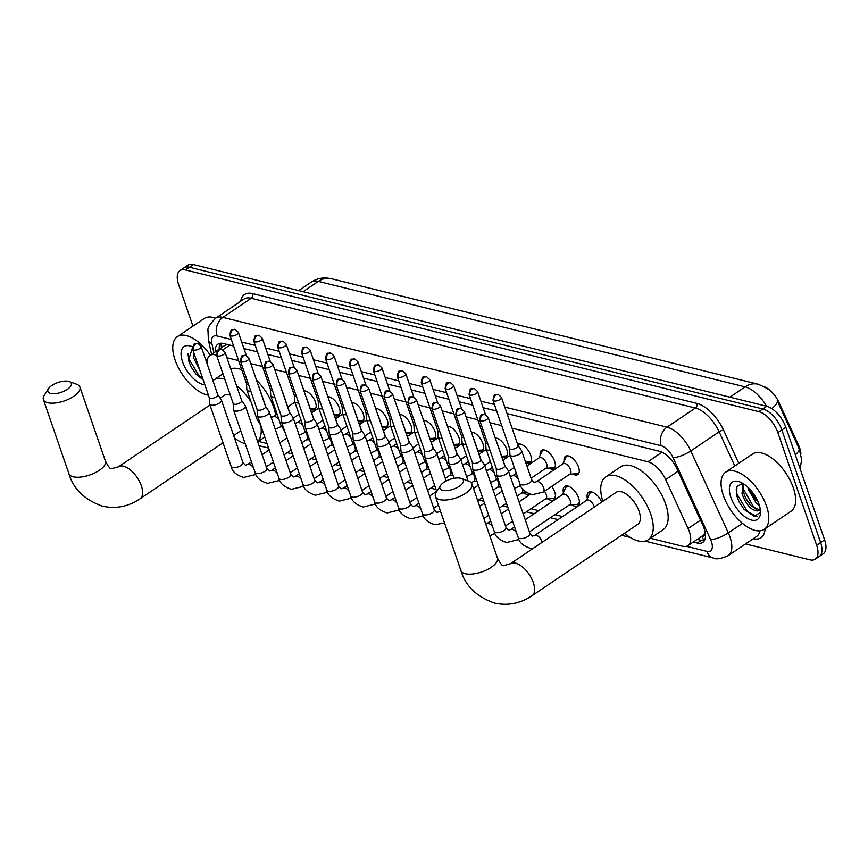 <?xml version="1.0" encoding="UTF-8"?>
<svg xmlns="http://www.w3.org/2000/svg" width="868" height="868" viewBox="0 0 868 868"><rect width="100%" height="100%" fill="white"/><g stroke="black" fill="none" stroke-linecap="round" stroke-linejoin="round"><path stroke-width="1.3" d="M564.102 461.158A11.034 5.436 56 0 1 565.469 456.275A11.034 5.436 56 0 1 578.555 467.125A11.034 5.436 56 0 1 577.817 474.557A11.034 5.436 56 0 1 572.771 474.004M540.189 455.255A11.034 5.436 56 0 1 541.556 450.362A11.034 5.436 56 0 1 554.63 461.212A11.034 5.436 56 0 1 553.892 468.655A11.034 5.436 56 0 1 548.858 468.091M517.664 444.427A11.034 5.436 56 0 1 530.717 455.299A11.034 5.436 56 0 1 529.979 462.742A11.034 5.436 56 0 1 525.748 462.601M495.27 438.047A11.034 5.436 56 0 1 506.793 449.385A11.034 5.436 56 0 1 506.066 456.828A11.034 5.436 56 0 1 501.823 456.687M471.357 432.145A11.034 5.436 56 0 1 482.879 443.483A11.034 5.436 56 0 1 482.141 450.915A11.034 5.436 56 0 1 477.91 450.774M447.432 426.231A11.034 5.436 56 0 1 458.955 437.57A11.034 5.436 56 0 1 458.228 445.002A11.034 5.436 56 0 1 453.997 444.861M423.519 420.318A11.034 5.436 56 0 1 435.042 431.656A11.034 5.436 56 0 1 434.304 439.089A11.034 5.436 56 0 1 430.072 438.958M399.595 414.405A11.034 5.436 56 0 1 411.117 425.743A11.034 5.436 56 0 1 410.39 433.175A11.034 5.436 56 0 1 406.159 433.045M375.681 408.492A11.034 5.436 56 0 1 387.204 419.83A11.034 5.436 56 0 1 386.466 427.262A11.034 5.436 56 0 1 382.235 427.132M351.768 402.578A11.034 5.436 56 0 1 363.28 413.917A11.034 5.436 56 0 1 362.553 421.349A11.034 5.436 56 0 1 358.321 421.219M327.844 396.665A11.034 5.436 56 0 1 339.366 408.003A11.034 5.436 56 0 1 338.629 415.436A11.034 5.436 56 0 1 334.397 415.305M303.93 390.752A11.034 5.436 56 0 1 315.453 402.09A11.034 5.436 56 0 1 314.715 409.522A11.034 5.436 56 0 1 310.484 409.392M587.343 498.449A11.74 5.783 56 0 1 588.623 492.308A11.74 5.783 56 0 1 601.806 502.029M563.419 492.536A11.74 5.783 56 0 1 564.71 486.395A11.74 5.783 56 0 1 578.62 497.939A11.74 5.783 56 0 1 577.838 505.849A11.74 5.783 56 0 1 571.676 504.753M551.712 486.362A11.74 5.783 56 0 1 554.706 492.026A11.74 5.783 56 0 1 553.925 499.935A11.74 5.783 56 0 1 547.751 498.84M704.132 540.612A20.68 15.808 103.9 0 1 701.919 536.185A6.89 3.396 -124 0 0 704.653 533.549A20.68 10.188 56 0 1 702.906 535.523L687.988 545.603A20.68 10.188 -124 0 0 688.096 528.525L665.68 479.603A20.68 10.188 -124 0 0 647.875 461.765L512.077 428.195M800.882 453.541A18.619 9.168 -124 0 0 798.538 445.132L778.921 402.329A18.619 9.168 -124 0 0 765.055 387.041M227.514 344.509L224.899 345.377L209.926 355.489A20.68 10.188 -124 0 0 207.322 364.408M704.653 533.549L705.424 531.574M216.533 355.142L215.373 354.849A20.68 10.188 -124 0 0 209.926 355.489M501.715 425.635L489.997 422.738M477.791 419.721L466.083 416.824M453.877 413.808L442.159 410.911M429.964 407.895L418.246 404.998M406.04 401.982L394.322 399.085M382.126 396.068L370.408 393.171M358.202 390.155L346.495 387.269M334.288 384.242L322.57 381.356M310.364 378.339L298.657 375.443M286.451 372.426L274.733 369.529M262.527 366.513L250.819 363.616M238.613 360.6L226.895 357.703M650.371 538.29L682.53 546.232A20.68 10.188 -124 0 0 687.988 545.603M258.36 441.389L267.029 443.526M530.966 508.767L538.648 510.666M554.88 514.681L562.562 516.579M309.724 440.412A11.74 5.783 56 0 1 308.574 439.718M333.637 446.326A11.74 5.783 56 0 1 332.487 445.631M357.562 452.239A11.74 5.783 56 0 1 356.412 451.544M381.475 458.152A11.74 5.783 56 0 1 380.325 457.447M405.399 464.065A11.74 5.783 56 0 1 404.238 463.36M429.313 469.979A11.74 5.783 56 0 1 428.163 469.273M453.237 475.892A11.74 5.783 56 0 1 452.076 475.187M477.15 481.805A11.74 5.783 56 0 1 476 481.1M501.075 487.718A11.74 5.783 56 0 1 499.914 487.013M529.816 494.142A11.74 5.783 56 0 1 523.838 492.926M192.946 326.118L178.613 284.509A20.68 10.188 56 0 1 179.991 270.566A20.68 10.188 56 0 1 185.448 269.926L758.795 411.649A20.68 10.188 56 0 1 777.869 432.633L816.647 545.234L820.618 542.543A20.68 10.188 56 0 1 819.24 556.486A20.68 10.188 56 0 0 820.618 542.543L781.851 429.942L820.618 542.543L824.6 539.863A20.68 10.188 56 0 1 823.222 553.795L815.269 559.176A20.68 10.188 56 0 1 809.811 559.806L745.558 543.932M758.795 411.649L762.777 408.958A20.68 10.188 56 0 1 781.851 429.942A20.68 10.188 56 0 0 762.777 408.958L189.43 267.236L762.777 408.958L766.759 406.278A20.68 10.188 56 0 1 785.833 427.262L824.6 539.863M179.991 270.566L183.973 267.876A20.68 10.188 56 0 1 189.43 267.236A20.68 10.188 56 0 0 183.973 267.876L187.955 265.185A20.68 10.188 56 0 1 193.401 264.556L766.759 406.278M799.96 450.557L777.229 400.669A24.13 6.694 155.4 0 1 771.76 408.578M800.144 468.818L801.652 459.563L799.07 448.322A24.13 6.694 155.4 0 1 795.327 454.832M816.647 545.234A20.68 10.188 56 0 1 815.269 559.176M693.25 542.044L697.286 543.043A20.68 10.188 -124 0 0 702.744 542.413A20.68 10.188 -124 0 0 702.863 525.335L677.083 469.078A20.68 10.188 -124 0 0 659.268 451.23L507.053 413.602M233.59 346.006L223.412 343.5A20.68 10.188 -124 0 0 217.955 344.129A20.68 10.188 -124 0 0 215.242 351.898M496.691 411.041L483.14 407.7M472.778 405.139L459.215 401.786M448.854 399.226L435.302 395.873M424.94 393.312L411.378 389.96M401.016 387.399L387.464 384.047M377.103 381.486L363.54 378.133M353.178 375.573L339.627 372.22M329.265 369.659L315.702 366.307M305.341 363.746L291.789 360.394M281.427 357.833L267.865 354.48M257.503 351.92L243.951 348.567M704.404 540.58A20.68 10.188 56 0 1 701.268 540.363L697.221 539.364M219.224 349.207A20.68 10.188 56 0 1 220.277 343.272M208.439 395.19A34.47 16.98 56 0 1 175.032 359.894A34.47 16.98 56 0 1 177.332 336.665A34.47 16.98 56 0 1 210.327 355.218M192.414 347.884L188.464 360.296L190.971 366.697L195.777 373.869L203.188 379.924M204.881 384.828A22.481 11.067 56 0 1 182.54 361.761A22.481 11.067 56 0 1 191.437 346.375A22.481 11.067 56 0 1 192.533 346.82M205.163 358.137A22.481 11.067 56 0 1 207.202 361.262M195.213 356.77L196.786 361.327M193.304 351.214L193.727 358.191L199.651 369.67M177.332 336.665L204.186 318.534A34.47 16.98 56 0 1 215.644 318.209M190.906 366.567L195.81 373.913M205.89 360.231L207.17 362.173M187.868 353.493L188.779 358.788L199.304 376.202L202.852 378.958M766.52 506.109A34.47 16.98 56 0 1 764.22 529.339A34.47 16.98 56 0 1 723.337 495.433A34.47 16.98 56 0 1 725.637 472.203A34.47 16.98 56 0 1 766.52 506.109M725.637 472.203L752.491 454.062A34.47 16.98 56 0 1 793.374 487.968A34.47 16.98 56 0 1 791.073 511.209L764.22 529.339M742.737 483.346L736.889 486.514L736.769 495.834L739.276 502.225L744.082 509.397L754.498 516.482L760.368 512.25M730.856 497.288A22.481 11.067 56 0 1 739.742 481.903A22.481 11.067 56 0 1 759.001 504.243A22.481 11.067 56 0 1 760.487 512.619A22.481 11.067 56 0 1 748.118 518.749A22.481 11.067 56 0 1 730.856 497.288M760.335 509.787L757.189 510.916A15.581 7.671 56 0 0 758.621 510.33A15.581 7.671 56 0 0 760.129 508.442M743.713 483.953L743.616 492.655L745.807 498.373L751.438 506.174L759.305 509.733M743.03 483.519L742.031 493.718C745.938 504.427 750.994 510.156 757.189 510.916M747.89 487.252L748.346 489.454L756.169 502.973L759.402 505.491M750.321 489.726L752.122 494.109L758.328 502.442M751.959 493.784L756.581 500.706M745.645 498.058L750.267 504.97M739.221 502.105L744.126 509.44M751.938 491.635L757.254 500.033M742.965 488.283L753.923 507.465L756.473 509.549M736.173 489.031L737.095 494.326L747.608 511.729L756.961 516.417M50.659 393.443A12.412 5.175 -19 0 0 66.945 389.602A12.412 5.175 -19 0 0 69.266 381.562A12.412 5.175 -19 0 0 68.561 381.345A12.412 5.175 -19 0 0 48.413 388.745A12.412 5.175 -19 0 0 50.659 393.443M69.266 381.562L76.677 384.253A19.302 8.04 161 0 1 79.91 387.03A19.302 8.04 161 0 1 69.321 398.846A19.302 8.04 161 0 1 47.729 402.719A19.302 8.04 161 0 1 43.4 399.606A19.302 8.04 161 0 1 44.225 395.417L48.413 388.745M260.812 425.461A37.921 18.673 56 0 1 257.622 441.649M245.221 443.743A37.921 18.673 56 0 1 234.49 438.014M256.483 380.065A37.921 18.673 56 0 1 273.648 407.211A37.921 18.673 56 0 1 275.677 415.088M230.302 395.135A19.302 9.505 -124 0 0 224.172 395.417L220.157 398.13M209.264 398.097A37.921 18.673 56 0 1 209.101 397.11M212.91 380.629A37.921 18.673 56 0 1 213.756 379.989A37.921 18.673 56 0 1 224.79 379.099M236.508 385.62A37.921 18.673 56 0 1 250.939 401.7M230.747 368.867A37.921 18.673 56 0 1 241.76 369.746M442.68 490.344A12.412 5.175 -19 0 0 458.966 486.503A12.412 5.175 -19 0 0 461.288 478.463A12.412 5.175 -19 0 0 460.582 478.246A12.412 5.175 -19 0 0 440.434 485.646A12.412 5.175 -19 0 0 442.68 490.344M461.288 478.463L468.698 481.154A19.302 8.04 161 0 1 471.932 483.932A19.302 8.04 161 0 1 461.342 495.747A19.302 8.04 161 0 1 439.75 499.621A19.302 8.04 161 0 1 435.421 496.507A19.302 8.04 161 0 1 436.246 492.319L440.434 485.646M637.796 524.315A19.302 9.505 -124 0 0 639.087 511.306A19.302 9.505 -124 0 0 616.193 492.319L510.46 563.712A19.302 9.505 -124 0 1 515.549 563.115A19.302 9.505 -124 0 1 533.353 582.699A19.302 9.505 -124 0 1 532.062 595.708L637.796 524.315M602.869 501.313A37.921 18.673 56 0 1 605.777 476.89A37.921 18.673 56 0 1 650.74 514.192A37.921 18.673 56 0 1 648.222 539.744A37.921 18.673 56 0 1 624.483 533.31M605.777 476.89L620.696 466.81A37.921 18.673 56 0 1 665.658 504.113A37.921 18.673 56 0 1 663.141 529.675L648.222 539.744M301.814 442.875L306.675 439.588A6.206 3.06 -124 0 0 307.088 435.411A6.206 3.06 -124 0 0 307.022 435.237M209.231 397.468L209.622 403.772A6.206 2.582 -19 0 0 209.676 404.065A6.206 2.582 -19 0 0 211.065 405.063A6.206 2.582 -19 0 0 219.43 403.002A6.206 2.582 -19 0 0 221.405 400.018A6.206 2.582 -19 0 0 221.275 399.757L217.705 394.549M209.221 397.36A4.481 1.866 -19 0 0 209.264 397.577A4.481 1.866 -19 0 0 210.273 398.293A4.481 1.866 -19 0 0 216.306 396.806A4.481 1.866 -19 0 0 217.738 394.658A4.481 1.866 -19 0 0 217.64 394.463M325.728 448.789L330.589 445.501A6.206 3.06 -124 0 0 331.001 441.324A6.206 3.06 -124 0 0 330.947 441.15M233.145 403.381L233.535 409.685A6.206 2.582 -19 0 0 233.59 409.978A6.206 2.582 -19 0 0 234.989 410.976A6.206 2.582 -19 0 0 243.344 408.915A6.206 2.582 -19 0 0 245.329 405.931A6.206 2.582 -19 0 0 245.188 405.671L241.619 400.463M233.145 403.273A4.481 1.866 -19 0 0 233.177 403.49A4.481 1.866 -19 0 0 234.186 404.206A4.481 1.866 -19 0 0 240.23 402.719A4.481 1.866 -19 0 0 241.662 400.571A4.481 1.866 -19 0 0 241.564 400.376M349.652 454.702L354.513 451.414A6.206 3.06 -124 0 0 354.925 447.237A6.206 3.06 -124 0 0 354.86 447.063M257.069 409.295L257.449 415.588A6.206 2.582 -19 0 0 257.514 415.88A6.206 2.582 -19 0 0 258.903 416.89A6.206 2.582 -19 0 0 267.268 414.828A6.206 2.582 -19 0 0 269.243 411.844A6.206 2.582 -19 0 0 269.113 411.584L265.543 406.376M257.058 409.186A4.481 1.866 -19 0 0 257.102 409.403A4.481 1.866 -19 0 0 258.111 410.119A4.481 1.866 -19 0 0 264.143 408.633A4.481 1.866 -19 0 0 265.575 406.484A4.481 1.866 -19 0 0 265.478 406.289M373.565 460.604L378.426 457.327A6.206 3.06 -124 0 0 378.839 453.15A6.206 3.06 -124 0 0 378.784 452.977M280.982 415.208L281.373 421.501A6.206 2.582 -19 0 0 281.427 421.794A6.206 2.582 -19 0 0 282.816 422.803A6.206 2.582 -19 0 0 291.181 420.741A6.206 2.582 -19 0 0 293.167 417.758A6.206 2.582 -19 0 0 293.026 417.486L289.456 412.289M280.982 415.099A4.481 1.866 -19 0 0 281.015 415.305A4.481 1.866 -19 0 0 282.024 416.032A4.481 1.866 -19 0 0 288.067 414.546A4.481 1.866 -19 0 0 289.5 412.398A4.481 1.866 -19 0 0 289.402 412.202M397.49 466.517L402.34 463.241A6.206 3.06 -124 0 0 402.763 459.053A6.206 3.06 -124 0 0 402.698 458.89M304.907 421.121L305.286 427.414A6.206 2.582 -19 0 0 305.352 427.707A6.206 2.582 -19 0 0 306.74 428.716A6.206 2.582 -19 0 0 315.106 426.655A6.206 2.582 -19 0 0 317.08 423.671A6.206 2.582 -19 0 0 316.95 423.4L313.381 418.202M304.896 421.013A4.481 1.866 -19 0 0 304.939 421.219A4.481 1.866 -19 0 0 305.937 421.946A4.481 1.866 -19 0 0 311.981 420.459A4.481 1.866 -19 0 0 313.413 418.3A4.481 1.866 -19 0 0 313.315 418.116M421.403 472.431L426.264 469.154A6.206 3.06 -124 0 0 426.676 464.966A6.206 3.06 -124 0 0 426.611 464.803M328.82 427.034L329.211 433.327A6.206 2.582 -19 0 0 329.265 433.62A6.206 2.582 -19 0 0 330.654 434.629A6.206 2.582 -19 0 0 339.019 432.568A6.206 2.582 -19 0 0 341.005 429.584A6.206 2.582 -19 0 0 340.864 429.313L337.294 424.116M328.809 426.926A4.481 1.866 -19 0 0 328.853 427.132A4.481 1.866 -19 0 0 329.862 427.859A4.481 1.866 -19 0 0 335.905 426.372A4.481 1.866 -19 0 0 337.326 424.213A4.481 1.866 -19 0 0 337.229 424.029M445.327 478.344L450.177 475.067A6.206 3.06 -124 0 0 450.59 470.879A6.206 3.06 -124 0 0 450.535 470.716M352.744 432.948L353.124 439.241A6.206 2.582 -19 0 0 353.189 439.534A6.206 2.582 -19 0 0 354.578 440.532A6.206 2.582 -19 0 0 362.943 438.47A6.206 2.582 -19 0 0 364.918 435.497A6.206 2.582 -19 0 0 364.788 435.226L361.218 430.029M352.733 432.839A4.481 1.866 -19 0 0 352.777 433.045A4.481 1.866 -19 0 0 353.775 433.772A4.481 1.866 -19 0 0 359.819 432.286A4.481 1.866 -19 0 0 361.251 430.127A4.481 1.866 -19 0 0 361.153 429.931M471.313 482.858L474.102 480.981A6.206 3.06 -124 0 0 474.514 476.792A6.206 3.06 -124 0 0 474.449 476.63M376.658 438.861L377.048 445.154A6.206 2.582 -19 0 0 377.103 445.447A6.206 2.582 -19 0 0 378.491 446.445A6.206 2.582 -19 0 0 386.857 444.383A6.206 2.582 -19 0 0 388.842 441.411A6.206 2.582 -19 0 0 388.701 441.139L385.132 435.942M376.647 438.752A4.481 1.866 -19 0 0 376.69 438.958A4.481 1.866 -19 0 0 377.699 439.685A4.481 1.866 -19 0 0 383.732 438.199A4.481 1.866 -19 0 0 385.164 436.04A4.481 1.866 -19 0 0 385.066 435.844M493.154 490.17L498.015 486.894A6.206 3.06 -124 0 0 498.427 482.706A6.206 3.06 -124 0 0 498.373 482.543M400.571 444.774L400.962 451.067A6.206 2.582 -19 0 0 401.027 451.36A6.206 2.582 -19 0 0 402.416 452.358A6.206 2.582 -19 0 0 410.77 450.297A6.206 2.582 -19 0 0 412.756 447.324A6.206 2.582 -19 0 0 412.625 447.053L409.056 441.855M400.571 444.655A4.481 1.866 -19 0 0 400.615 444.872A4.481 1.866 -19 0 0 401.613 445.599A4.481 1.866 -19 0 0 407.656 444.101A4.481 1.866 -19 0 0 409.088 441.953A4.481 1.866 -19 0 0 408.991 441.758M517.078 496.084L521.939 492.807A6.206 3.06 -124 0 0 522.352 488.619A6.206 3.06 -124 0 0 522.286 488.456M424.495 450.687L424.886 456.98A6.206 2.582 -19 0 0 424.94 457.273A6.206 2.582 -19 0 0 426.329 458.271A6.206 2.582 -19 0 0 434.694 456.21A6.206 2.582 -19 0 0 436.68 453.226A6.206 2.582 -19 0 0 436.539 452.966L432.969 447.769M424.485 450.568A4.481 1.866 -19 0 0 424.528 450.785A4.481 1.866 -19 0 0 425.537 451.512A4.481 1.866 -19 0 0 431.57 450.015A4.481 1.866 -19 0 0 433.002 447.866A4.481 1.866 -19 0 0 432.904 447.671M545.484 498.959L552.71 498.568A10.34 5.089 -124 0 0 554.142 498.113A10.34 5.089 -124 0 0 555.466 495.595M523.241 513.986L545.853 498.709A6.206 3.06 -124 0 0 546.265 494.532A6.206 3.06 -124 0 0 544.475 491.255M448.409 456.59L448.799 462.894A6.206 2.582 -19 0 0 448.854 463.186A6.206 2.582 -19 0 0 450.253 464.185A6.206 2.582 -19 0 0 458.608 462.123A6.206 2.582 -19 0 0 460.593 459.139A6.206 2.582 -19 0 0 460.463 458.879L456.883 453.682M448.409 456.481A4.481 1.866 -19 0 0 448.452 456.698A4.481 1.866 -19 0 0 449.45 457.425A4.481 1.866 -19 0 0 455.494 455.928A4.481 1.866 -19 0 0 456.926 453.78A4.481 1.866 -19 0 0 456.828 453.584M569.408 504.872L576.623 504.482A10.34 5.089 -124 0 0 578.055 504.026A10.34 5.089 -124 0 0 579.379 501.509M529.404 531.889L569.777 504.623A6.206 3.06 -124 0 0 570.189 500.445A6.206 3.06 -124 0 0 562.833 494.337L525.216 519.737M472.333 462.503L472.724 468.807A6.206 2.582 -19 0 0 472.778 469.1A6.206 2.582 -19 0 0 474.167 470.098A6.206 2.582 -19 0 0 482.532 468.036A6.206 2.582 -19 0 0 484.507 465.053A6.206 2.582 -19 0 0 484.377 464.792L480.807 459.584M472.322 462.394A4.481 1.866 -19 0 0 472.366 462.611A4.481 1.866 -19 0 0 473.375 463.328A4.481 1.866 -19 0 0 479.407 461.841A4.481 1.866 -19 0 0 480.839 459.693A4.481 1.866 -19 0 0 480.742 459.498M569.31 486.59A10.34 5.089 -124 0 0 566.479 486.883A10.34 5.089 -124 0 0 565.524 488.044L562.464 494.586M594.32 507.086A6.206 3.06 -124 0 0 594.103 506.359A6.206 3.06 -124 0 0 586.746 500.25L534.623 535.447L532.377 536.131L529.936 533.429L508.431 470.966A6.206 2.582 -19 0 0 508.29 470.706L504.72 465.498M496.246 468.416L496.637 474.72A6.206 2.582 -19 0 0 496.691 475.013A6.206 2.582 -19 0 0 498.091 476.011A6.206 2.582 -19 0 0 506.445 473.95A6.206 2.582 -19 0 0 508.431 470.966M496.246 468.308A4.481 1.866 -19 0 0 496.29 468.525A4.481 1.866 -19 0 0 497.288 469.241A4.481 1.866 -19 0 0 503.331 467.754A4.481 1.866 -19 0 0 504.764 465.606A4.481 1.866 -19 0 0 504.666 465.411M593.224 492.503A10.34 5.089 -124 0 0 590.403 492.796A10.34 5.089 -124 0 0 589.437 493.946L586.377 500.5M310.321 408.936L313.89 408.741A10.34 5.089 -124 0 0 315.323 408.286A10.34 5.089 -124 0 0 315.974 407.656M258.686 386.455A6.206 2.582 -19 0 0 258.631 385.913A6.206 2.582 -19 0 0 258.501 385.652L258.306 385.37M246.458 383.374L246.838 389.667A6.206 2.582 -19 0 0 246.903 389.96A6.206 2.582 -19 0 0 248.291 390.958A6.206 2.582 -19 0 0 250.776 391.045M246.447 383.255A4.481 1.866 -19 0 0 246.49 383.472A4.481 1.866 -19 0 0 247.488 384.199A4.481 1.866 -19 0 0 248.465 384.307M304.57 390.774A10.34 5.089 -124 0 0 304.006 390.991L304.321 390.752M334.245 414.85L337.815 414.654A10.34 5.089 -124 0 0 339.236 414.199A10.34 5.089 -124 0 0 339.887 413.569M282.599 392.369A6.206 2.582 -19 0 0 282.556 391.826A6.206 2.582 -19 0 0 282.415 391.566L282.23 391.284M270.371 389.276L270.762 395.58A6.206 2.582 -19 0 0 270.816 395.873A6.206 2.582 -19 0 0 272.205 396.871A6.206 2.582 -19 0 0 274.7 396.958M270.36 389.168A4.481 1.866 -19 0 0 270.404 389.385A4.481 1.866 -19 0 0 271.413 390.112A4.481 1.866 -19 0 0 272.378 390.209M328.495 396.687A10.34 5.089 -124 0 0 327.93 396.904L328.234 396.665M358.159 420.763L361.728 420.568A10.34 5.089 -124 0 0 363.16 420.112A10.34 5.089 -124 0 0 363.811 419.483M306.523 398.282A6.206 2.582 -19 0 0 306.469 397.739A6.206 2.582 -19 0 0 306.339 397.479L306.144 397.197M294.285 395.19L294.675 401.493A6.206 2.582 -19 0 0 294.74 401.786A6.206 2.582 -19 0 0 296.129 402.785A6.206 2.582 -19 0 0 298.614 402.871M294.285 395.081A4.481 1.866 -19 0 0 294.328 395.298A4.481 1.866 -19 0 0 295.326 396.014A4.481 1.866 -19 0 0 296.292 396.123M352.408 402.6A10.34 5.089 -124 0 0 351.844 402.817M382.083 426.676L385.652 426.481A10.34 5.089 -124 0 0 387.074 426.025A10.34 5.089 -124 0 0 387.725 425.396M330.437 404.195A6.206 2.582 -19 0 0 330.393 403.653A6.206 2.582 -19 0 0 330.252 403.392L330.068 403.11M318.209 401.103L318.599 407.407A6.206 2.582 -19 0 0 318.654 407.7A6.206 2.582 -19 0 0 320.042 408.698A6.206 2.582 -19 0 0 322.538 408.774M318.198 400.994A4.481 1.866 -19 0 0 318.241 401.211A4.481 1.866 -19 0 0 319.25 401.927A4.481 1.866 -19 0 0 320.216 402.036M376.332 408.513A10.34 5.089 -124 0 0 375.757 408.73L376.072 408.492M405.996 432.579L409.566 432.394A10.34 5.089 -124 0 0 410.998 431.939A10.34 5.089 -124 0 0 411.649 431.309M354.35 410.108A6.206 2.582 -19 0 0 354.307 409.566A6.206 2.582 -19 0 0 354.177 409.295L353.981 409.023M342.122 407.016L342.513 413.309A6.206 2.582 -19 0 0 342.567 413.602A6.206 2.582 -19 0 0 343.967 414.611A6.206 2.582 -19 0 0 346.451 414.687M342.122 406.908A4.481 1.866 -19 0 0 342.166 407.125A4.481 1.866 -19 0 0 343.164 407.841A4.481 1.866 -19 0 0 344.129 407.949M400.246 414.427A10.34 5.089 -124 0 0 399.681 414.633L399.996 414.405M429.92 438.492L433.479 438.297A10.34 5.089 -124 0 0 434.911 437.841A10.34 5.089 -124 0 0 435.562 437.212M378.274 416.022A6.206 2.582 -19 0 0 378.22 415.479A6.206 2.582 -19 0 0 378.09 415.208L377.906 414.937M366.046 412.929L366.437 419.222A6.206 2.582 -19 0 0 366.491 419.515A6.206 2.582 -19 0 0 367.88 420.524A6.206 2.582 -19 0 0 370.376 420.6M366.036 412.821A4.481 1.866 -19 0 0 366.079 413.027A4.481 1.866 -19 0 0 367.088 413.754A4.481 1.866 -19 0 0 368.054 413.862M424.17 420.34A10.34 5.089 -124 0 0 423.595 420.546L423.909 420.318M453.834 444.405L457.403 444.21A10.34 5.089 -124 0 0 458.836 443.754A10.34 5.089 -124 0 0 459.476 443.125M402.188 421.935A6.206 2.582 -19 0 0 402.144 421.392A6.206 2.582 -19 0 0 402.003 421.121L401.819 420.85M389.96 418.843L390.35 425.136A6.206 2.582 -19 0 0 390.405 425.428A6.206 2.582 -19 0 0 391.804 426.438A6.206 2.582 -19 0 0 394.289 426.514M389.96 418.734A4.481 1.866 -19 0 0 390.003 418.94A4.481 1.866 -19 0 0 391.001 419.667A4.481 1.866 -19 0 0 391.967 419.776M448.083 426.253A10.34 5.089 -124 0 0 447.519 426.459L447.834 426.231M477.747 450.318L481.317 450.123A10.34 5.089 -124 0 0 482.749 449.667A10.34 5.089 -124 0 0 483.4 449.038M426.112 427.848A6.206 2.582 -19 0 0 426.058 427.306A6.206 2.582 -19 0 0 425.928 427.034L425.732 426.763M413.884 424.756L414.275 431.049A6.206 2.582 -19 0 0 414.329 431.342A6.206 2.582 -19 0 0 415.718 432.351A6.206 2.582 -19 0 0 418.213 432.427M413.873 424.647A4.481 1.866 -19 0 0 413.917 424.853A4.481 1.866 -19 0 0 414.926 425.58A4.481 1.866 -19 0 0 415.891 425.689M471.997 432.166A10.34 5.089 -124 0 0 471.433 432.373L471.747 432.145M501.671 456.232L505.241 456.036A10.34 5.089 -124 0 0 506.673 455.581A10.34 5.089 -124 0 0 507.313 454.951M450.025 433.761A6.206 2.582 -19 0 0 449.982 433.219A6.206 2.582 -19 0 0 449.841 432.948L449.657 432.676M437.798 430.669L438.188 436.962A6.206 2.582 -19 0 0 438.242 437.255A6.206 2.582 -19 0 0 439.642 438.253A6.206 2.582 -19 0 0 442.127 438.34M437.798 430.561A4.481 1.866 -19 0 0 437.83 430.767A4.481 1.866 -19 0 0 438.839 431.494A4.481 1.866 -19 0 0 439.805 431.602M495.921 438.08A10.34 5.089 -124 0 0 495.357 438.286L495.671 438.058M525.585 462.145L529.154 461.95A10.34 5.089 -124 0 0 530.587 461.494A10.34 5.089 -124 0 0 531.238 460.865M473.95 439.664A6.206 2.582 -19 0 0 473.895 439.132A6.206 2.582 -19 0 0 473.765 438.861L473.57 438.59M461.722 436.582L462.101 442.875A6.206 2.582 -19 0 0 462.167 443.168A6.206 2.582 -19 0 0 463.555 444.166A6.206 2.582 -19 0 0 466.051 444.253M461.711 436.474A4.481 1.866 -19 0 0 461.754 436.68A4.481 1.866 -19 0 0 462.763 437.407A4.481 1.866 -19 0 0 463.729 437.515M519.834 443.982A10.34 5.089 -124 0 0 519.01 444.351A10.34 5.089 -124 0 0 518.055 445.512L521.603 450.687A6.206 2.582 -19 0 1 521.733 450.948A6.206 2.582 -19 0 1 519.758 453.931A6.206 2.582 -19 0 1 511.393 455.993A6.206 2.582 -19 0 1 510.004 454.995A6.206 2.582 -19 0 1 509.939 454.702L509.559 448.409M545.853 468.253L553.079 467.863A10.34 5.089 -124 0 0 554.511 467.407A10.34 5.089 -124 0 0 555.151 466.778M531.118 478.203L546.222 468.004A6.206 3.06 -124 0 0 546.634 463.827A6.206 3.06 -124 0 0 539.278 457.718L526.941 466.062M497.863 445.577A6.206 2.582 -19 0 0 497.82 445.045A6.206 2.582 -19 0 0 497.679 444.774L497.494 444.503M485.635 442.496L486.026 448.789A6.206 2.582 -19 0 0 486.08 449.081A6.206 2.582 -19 0 0 487.469 450.08A6.206 2.582 -19 0 0 489.964 450.166M485.635 442.376A4.481 1.866 -19 0 0 485.668 442.593A4.481 1.866 -19 0 0 486.677 443.32A4.481 1.866 -19 0 0 487.642 443.429M543.759 449.895A10.34 5.089 -124 0 0 542.934 450.264A10.34 5.089 -124 0 0 541.968 451.425L538.909 457.968M569.777 474.167L576.992 473.776A10.34 5.089 -124 0 0 578.424 473.32A10.34 5.089 -124 0 0 579.075 472.691M543.281 492.058L570.146 473.917A6.206 3.06 -124 0 0 570.558 469.74A6.206 3.06 -124 0 0 563.202 463.631L536.337 481.773A6.206 3.06 -124 0 1 537.737 481.523A6.206 3.06 -124 0 1 543.693 487.87A6.206 3.06 -124 0 1 543.281 492.058L532.301 494.738C524.88 492.286 520.746 488.641 519.921 483.791A6.206 2.582 -19 0 0 521.31 484.8A6.206 2.582 -19 0 0 521.559 484.854A6.206 2.582 -19 0 0 528.417 483.465A6.206 2.582 -19 0 0 531.65 479.754L521.733 450.948M509.549 448.289A4.481 1.866 -19 0 0 509.592 448.506A4.481 1.866 -19 0 0 510.59 449.233A4.481 1.866 -19 0 0 516.634 447.736A4.481 1.866 -19 0 0 518.066 445.588A4.481 1.866 -19 0 0 517.968 445.392M567.672 455.809A10.34 5.089 -124 0 0 566.847 456.177A10.34 5.089 -124 0 0 565.893 457.338L562.833 463.881M778.921 402.329L778.205 402.817M798.538 445.132L797.822 445.62M222.555 346.961A20.68 11.23 167.4 0 1 220.732 343.706L221.6 347.601M229.846 345.084L222.859 349.804M216.349 354.198L215.373 354.849M661.98 452.228L647.875 461.765M678.071 471.237L665.68 479.603M700.487 520.16L688.096 528.525M758.057 384.199A24.13 18.445 103.9 0 0 745.124 386.878L318.35 281.384A24.13 18.445 -76.1 0 1 331.283 278.704L758.057 384.199C767.269 388.072 772.281 391.327 773.095 393.974M766.574 406.235A27.581 13.584 -124 0 0 745.124 386.878L729.89 397.164M303.116 291.67L318.35 281.384A27.581 13.584 -124 0 0 311.08 282.241L298.722 290.585M193.401 264.556L185.448 269.926M785.833 427.262L777.869 432.633M686.393 546.319L706.877 551.375A13.79 6.792 -124 0 0 711.435 541.665A13.79 6.792 -124 0 0 710.588 539.571L673.047 457.631A13.79 6.792 -124 0 0 661.166 445.74L504.807 407.092M231.344 339.496L217.022 335.949A13.79 10.535 -76.1 0 1 222.881 317.384L251.232 298.245A27.581 13.584 -124 0 0 243.962 299.091L215.611 318.231A27.581 13.584 56 0 1 222.881 317.384L667.036 427.164A27.581 13.584 56 0 1 690.787 450.959L728.328 532.898A27.581 13.584 56 0 1 730.01 537.075A27.581 13.584 56 0 1 728.176 555.672L756.527 536.522A27.581 13.584 -124 0 0 759.912 530.825M742.476 523.35L728.328 532.898A13.79 3.83 155.4 0 1 710.588 539.571M240.653 301.326A31.031 15.277 56 0 1 252.696 293.601L696.852 403.381A31.031 15.277 56 0 1 723.576 430.148L738.776 463.328M765.044 528.786A31.031 15.277 56 0 1 753.207 538.768M673.047 457.631A13.79 3.83 155.4 0 0 690.787 450.959L719.138 431.819A27.581 13.584 -124 0 0 695.387 408.025L251.232 298.245A3.45 2.637 103.9 0 0 252.696 293.601M734.805 466.007L719.138 431.819A3.45 0.955 -24.6 0 1 723.576 430.148M661.166 445.74A13.79 10.535 -76.1 0 1 667.036 427.164L695.387 408.025A3.45 2.637 103.9 0 0 696.852 403.381M217.022 335.949A13.79 6.792 -124 0 0 211.89 343.641L213.929 352.788M494.445 404.531L480.894 401.179M470.532 398.618L456.969 395.265M446.608 392.705L433.056 389.352M422.694 386.792L409.132 383.439M398.77 380.878L385.218 377.526M374.857 374.965L361.294 371.613M350.932 369.052L337.381 365.699M327.019 363.139L313.456 359.786M303.095 357.225L289.543 353.873M279.181 351.312L265.63 347.97M255.268 345.41L241.705 342.057M211.89 343.641A13.79 7.487 167.4 0 1 208.374 339.93L211.597 354.361M645.043 541.122L713.518 558.048A13.79 10.535 -76.1 0 1 706.877 551.375M219.55 348.99L219.203 347.406M701.268 540.363L697.286 543.043M223.011 442.788L140.052 498.807C128.247 506.662 115.715 509.115 102.446 506.152C84.532 499.838 73.357 489.009 68.908 473.689A19.302 8.04 -19 0 0 73.237 476.803A19.302 8.04 -19 0 0 94.829 472.919A19.302 8.04 -19 0 0 105.419 461.114L79.91 387.03M140.052 498.807A19.302 9.505 -124 0 0 141.332 485.798A19.302 9.505 -124 0 0 123.527 466.214A19.302 9.505 -124 0 0 118.439 466.81L111.712 468.666C110.562 469.49 108.467 466.973 105.419 461.114M532.062 595.708C520.268 603.564 507.726 606.016 494.456 603.054C476.554 596.739 465.378 585.911 460.93 570.591A19.302 8.04 -19 0 0 465.259 573.705A19.302 8.04 -19 0 0 486.85 569.82A19.302 8.04 -19 0 0 497.429 558.015L471.932 483.932M193.662 350.054A4.481 3.429 103.9 0 1 195.56 344.021A4.481 3.429 -76.1 0 1 197.969 343.522C194.389 344.477 193.965 341.2 192.653 349.337A4.481 1.866 -19 0 0 193.662 350.054A4.481 1.866 -19 0 0 198.674 349.153A4.481 1.866 -19 0 0 201.126 346.419L217.738 394.658M255.713 473.993L254.552 474.785A6.206 3.06 -124 0 0 255.366 473.147M254.552 474.785L243.561 477.465C236.139 475.013 232.016 471.367 231.181 466.528A6.206 2.582 -19 0 0 232.57 467.526A6.206 2.582 -19 0 0 232.83 467.581A6.206 2.582 -19 0 0 239.687 466.192A6.206 2.582 -19 0 0 242.921 462.481L245.351 465.183L247.608 464.499A6.206 3.06 -124 0 1 248.997 464.261A6.206 3.06 -124 0 1 253.489 467.754M217.575 355.967A4.481 3.429 103.9 0 1 219.485 349.934A4.481 3.429 -76.1 0 1 221.882 349.435C218.313 350.39 217.879 347.113 216.577 355.24A4.481 1.866 -19 0 0 217.575 355.967A4.481 1.866 -19 0 0 222.588 355.066A4.481 1.866 -19 0 0 225.051 352.332L241.662 400.571M279.637 479.906L278.465 480.698A6.206 3.06 -124 0 0 279.279 479.06M278.465 480.698L267.485 483.378C260.064 480.926 255.93 477.281 255.105 472.442A6.206 2.582 -19 0 0 256.494 473.44A6.206 2.582 -19 0 0 256.744 473.494A6.206 2.582 -19 0 0 263.601 472.105A6.206 2.582 -19 0 0 266.834 468.394L269.275 471.096L271.521 470.413A6.206 3.06 -124 0 1 272.921 470.174A6.206 3.06 -124 0 1 277.413 473.668M241.499 361.88A4.481 3.429 103.9 0 1 243.398 355.847A4.481 3.429 -76.1 0 1 245.807 355.348C242.226 356.303 241.803 353.026 240.49 361.153A4.481 1.866 -19 0 0 241.499 361.88A4.481 1.866 -19 0 0 246.512 360.979A4.481 1.866 -19 0 0 248.964 358.234L265.575 406.484M303.55 485.82L302.389 486.612A6.206 3.06 -124 0 0 303.203 484.973M302.389 486.612L291.398 489.292C283.977 486.839 279.854 483.194 279.019 478.355A6.206 2.582 -19 0 0 280.407 479.353A6.206 2.582 -19 0 0 280.668 479.407A6.206 2.582 -19 0 0 287.514 478.018A6.206 2.582 -19 0 0 290.758 474.308L293.189 477.009L295.445 476.326A6.206 3.06 -124 0 1 296.834 476.087A6.206 3.06 -124 0 1 301.326 479.581M265.413 367.793A4.481 3.429 103.9 0 1 267.322 361.761A4.481 3.429 -76.1 0 1 269.72 361.262C266.151 362.216 265.716 358.94 264.404 367.066A4.481 1.866 -19 0 0 265.413 367.793A4.481 1.866 -19 0 0 270.425 366.893A4.481 1.866 -19 0 0 272.888 364.148L289.5 412.398M327.475 491.733L326.303 492.525A6.206 3.06 -124 0 0 327.117 490.887M326.303 492.525L315.323 495.205C307.901 492.753 303.767 489.107 302.943 484.257A6.206 2.582 -19 0 0 304.332 485.266A6.206 2.582 -19 0 0 304.581 485.32A6.206 2.582 -19 0 0 311.438 483.932A6.206 2.582 -19 0 0 314.672 480.221L317.113 482.923L319.359 482.239A6.206 3.06 -124 0 1 320.759 481.99A6.206 3.06 -124 0 1 325.24 485.494M289.337 373.707A4.481 3.429 103.9 0 1 291.236 367.674A4.481 3.429 -76.1 0 1 293.644 367.175C290.064 368.13 289.63 364.853 288.328 372.98A4.481 1.866 -19 0 0 289.337 373.707A4.481 1.866 -19 0 0 294.339 372.806A4.481 1.866 -19 0 0 296.802 370.061L313.413 418.3M351.388 497.646L350.227 498.438A6.206 3.06 -124 0 0 351.03 496.8M350.227 498.438L339.236 501.118C331.815 498.666 327.692 495.02 326.856 490.17A6.206 2.582 -19 0 0 328.245 491.179A6.206 2.582 -19 0 0 328.505 491.234A6.206 2.582 -19 0 0 335.352 489.845A6.206 2.582 -19 0 0 338.596 486.134L341.026 488.836L343.283 488.152A6.206 3.06 -124 0 1 344.672 487.903A6.206 3.06 -124 0 1 349.164 491.407M313.25 379.62A4.481 3.429 103.9 0 1 315.16 373.587A4.481 3.429 -76.1 0 1 317.558 373.088C313.988 374.043 313.554 370.766 312.241 378.893A4.481 1.866 -19 0 0 313.25 379.62A4.481 1.866 -19 0 0 318.263 378.719A4.481 1.866 -19 0 0 320.715 375.974L337.326 424.213M375.312 503.559L374.141 504.341A6.206 3.06 -124 0 0 374.954 502.713M374.141 504.341L363.16 507.031C355.728 504.579 351.605 500.923 350.77 496.084A6.206 2.582 -19 0 0 352.169 497.093A6.206 2.582 -19 0 0 352.419 497.147A6.206 2.582 -19 0 0 359.276 495.758A6.206 2.582 -19 0 0 362.509 492.047L364.951 494.749L367.197 494.066A6.206 3.06 -124 0 1 368.596 493.816A6.206 3.06 -124 0 1 373.077 497.321M337.164 385.533A4.481 3.429 103.9 0 1 339.073 379.5A4.481 3.429 -76.1 0 1 341.482 379.001C337.902 379.956 337.468 376.669 336.166 384.806A4.481 1.866 -19 0 0 337.164 385.533A4.481 1.866 -19 0 0 342.176 384.632A4.481 1.866 -19 0 0 344.639 381.887L361.251 430.127M399.226 509.473L398.065 510.254A6.206 3.06 -124 0 0 398.868 508.615M398.065 510.254L387.074 512.945C379.652 510.493 375.529 506.836 374.694 501.997A6.206 2.582 -19 0 0 376.083 503.006A6.206 2.582 -19 0 0 376.332 503.06A6.206 2.582 -19 0 0 383.189 501.671A6.206 2.582 -19 0 0 386.423 497.961L388.864 500.662L391.121 499.968A6.206 3.06 -124 0 1 392.51 499.729A6.206 3.06 -124 0 1 397.001 503.234M361.088 391.446A4.481 3.429 103.9 0 1 362.998 385.403A4.481 3.429 -76.1 0 1 365.395 384.904C361.826 385.859 361.392 382.582 360.079 390.719A4.481 1.866 -19 0 0 361.088 391.446A4.481 1.866 -19 0 0 366.101 390.546A4.481 1.866 -19 0 0 368.553 387.801L385.164 436.04M423.139 515.386L421.978 516.167A6.206 3.06 -124 0 0 422.792 514.529M421.978 516.167L410.998 518.858C403.566 516.395 399.443 512.749 398.607 507.91A6.206 2.582 -19 0 0 400.007 508.908A6.206 2.582 -19 0 0 400.256 508.963A6.206 2.582 -19 0 0 407.114 507.585A6.206 2.582 -19 0 0 410.347 503.874L412.788 506.576L415.034 505.881A6.206 3.06 -124 0 1 416.434 505.643A6.206 3.06 -124 0 1 420.915 509.136M385.001 397.36A4.481 3.429 103.9 0 1 386.911 391.316A4.481 3.429 -76.1 0 1 389.309 390.817C385.739 391.772 385.305 388.495 384.003 396.633A4.481 1.866 -19 0 0 385.001 397.36A4.481 1.866 -19 0 0 390.014 396.459A4.481 1.866 -19 0 0 392.477 393.714L409.088 441.953M444.514 522.927L434.911 524.76C427.49 522.308 423.356 518.663 422.532 513.823A6.206 2.582 -19 0 0 423.92 514.822A6.206 2.582 -19 0 0 424.17 514.876A6.206 2.582 -19 0 0 431.027 513.498A6.206 2.582 -19 0 0 434.26 509.787L436.702 512.489L438.948 511.794A6.206 3.06 -124 0 1 440.347 511.556A6.206 3.06 -124 0 1 440.618 511.61M408.926 403.262A4.481 3.429 103.9 0 1 410.835 397.229A4.481 3.429 -76.1 0 1 413.233 396.73C409.663 397.685 409.229 394.408 407.917 402.546A4.481 1.866 -19 0 0 408.926 403.262A4.481 1.866 -19 0 0 413.938 402.361A4.481 1.866 -19 0 0 416.39 399.627L433.002 447.866M432.839 409.175A4.481 3.429 103.9 0 1 434.749 403.143A4.481 3.429 -76.1 0 1 437.146 402.644C433.577 403.598 433.143 400.322 431.841 408.459A4.481 1.866 -19 0 0 432.839 409.175A4.481 1.866 -19 0 0 437.852 408.275A4.481 1.866 -19 0 0 440.315 405.54L456.926 453.78M494.901 533.126L493.729 533.907A6.206 3.06 -124 0 0 494.543 532.268M492.677 526.876A6.206 3.06 -124 0 0 488.185 523.382A6.206 3.06 -124 0 0 486.785 523.621L485.776 524.153M456.763 415.088A4.481 3.429 103.9 0 1 458.662 409.056A4.481 3.429 -76.1 0 1 461.071 408.557C457.49 409.512 457.067 406.235 455.754 414.372A4.481 1.866 -19 0 0 456.763 415.088A4.481 1.866 -19 0 0 461.776 414.188A4.481 1.866 -19 0 0 464.228 411.454L480.839 459.693M518.814 539.028L517.654 539.82A6.206 3.06 -124 0 0 518.467 538.182M517.654 539.82L506.662 542.5C499.241 540.048 495.118 536.402 494.283 531.563A6.206 2.582 -19 0 0 495.671 532.561A6.206 2.582 -19 0 0 495.932 532.616A6.206 2.582 -19 0 0 502.789 531.227A6.206 2.582 -19 0 0 506.022 527.516L508.453 530.218L510.709 529.534A6.206 3.06 -124 0 1 512.098 529.296A6.206 3.06 -124 0 1 516.59 532.789M480.677 421.002A4.481 3.429 103.9 0 1 482.586 414.969A4.481 3.429 -76.1 0 1 484.984 414.47C481.414 415.425 480.981 412.148 479.678 420.275A4.481 1.866 -19 0 0 480.677 421.002A4.481 1.866 -19 0 0 485.689 420.101A4.481 1.866 -19 0 0 488.152 417.367L504.764 465.606M542.196 542.283A6.206 3.06 -124 0 0 541.979 541.545A6.206 3.06 -124 0 0 536.023 535.209A6.206 3.06 -124 0 0 534.623 535.447M532.898 548.565L530.587 548.413C523.165 545.961 519.031 542.316 518.207 537.476A6.206 2.582 -19 0 0 519.596 538.475A6.206 2.582 -19 0 0 519.845 538.529A6.206 2.582 -19 0 0 526.702 537.14A6.206 2.582 -19 0 0 529.936 533.429M230.877 335.949A4.481 3.429 103.9 0 1 232.787 329.916A4.481 3.429 -76.1 0 1 235.195 329.417C231.615 330.372 231.181 327.095 229.879 335.232A4.481 1.866 -19 0 0 230.877 335.949A4.481 1.866 -19 0 0 235.89 335.048A4.481 1.866 -19 0 0 238.353 332.314L246.338 355.522M281.351 426.231L280.18 427.023A6.206 3.06 -124 0 0 280.993 425.385M260.758 425.309L256.82 418.756A6.206 2.582 -19 0 0 258.208 419.765A6.206 2.582 -19 0 0 258.458 419.819A6.206 2.582 -19 0 0 258.881 419.873M279.127 419.993A6.206 3.06 -124 0 0 274.635 416.488A6.206 3.06 -124 0 0 273.236 416.738L270.99 417.421M254.801 341.862A4.481 3.429 103.9 0 1 256.711 335.829A4.481 3.429 -76.1 0 1 259.109 335.33C255.539 336.285 255.105 333.008 253.792 341.146A4.481 1.866 -19 0 0 254.801 341.862A4.481 1.866 -19 0 0 259.814 340.961A4.481 1.866 -19 0 0 262.266 338.227L270.263 361.435M305.265 432.145L304.104 432.937A6.206 3.06 -124 0 0 304.918 431.298M284.671 431.222L280.733 424.669A6.206 2.582 -19 0 0 282.122 425.678A6.206 2.582 -19 0 0 282.382 425.732A6.206 2.582 -19 0 0 282.805 425.787M303.041 425.906A6.206 3.06 -124 0 0 298.549 422.401A6.206 3.06 -124 0 0 297.16 422.651L294.903 423.334M278.715 347.775A4.481 3.429 103.9 0 1 280.624 341.742A4.481 3.429 -76.1 0 1 283.022 341.243C279.453 342.198 279.019 338.921 277.717 347.059A4.481 1.866 -19 0 0 278.715 347.775A4.481 1.866 -19 0 0 283.727 346.874A4.481 1.866 -19 0 0 286.19 344.14L294.176 367.338M329.189 438.058L328.017 438.839A6.206 3.06 -124 0 0 328.831 437.212M308.596 437.136L304.657 430.582A6.206 2.582 -19 0 0 306.046 431.591A6.206 2.582 -19 0 0 306.296 431.646A6.206 2.582 -19 0 0 306.719 431.7M326.954 431.819A6.206 3.06 -124 0 0 322.473 428.315A6.206 3.06 -124 0 0 321.073 428.553L318.827 429.248M302.639 353.688A4.481 3.429 103.9 0 1 304.549 347.656A4.481 3.429 -76.1 0 1 306.946 347.157C303.377 348.111 302.943 344.835 301.63 352.961A4.481 1.866 -19 0 0 302.639 353.688A4.481 1.866 -19 0 0 307.652 352.788A4.481 1.866 -19 0 0 310.104 350.054L318.1 373.251M353.102 443.971L351.941 444.752A6.206 3.06 -124 0 0 352.744 443.114M332.509 443.049L328.571 436.495A6.206 2.582 -19 0 0 329.959 437.505A6.206 2.582 -19 0 0 330.22 437.559A6.206 2.582 -19 0 0 330.643 437.613M350.878 437.722A6.206 3.06 -124 0 0 346.386 434.228A6.206 3.06 -124 0 0 344.997 434.467L342.741 435.161M326.552 359.602A4.481 3.429 103.9 0 1 328.462 353.569A4.481 3.429 -76.1 0 1 330.86 353.07C327.29 354.025 326.856 350.748 325.554 358.875A4.481 1.866 -19 0 0 326.552 359.602A4.481 1.866 -19 0 0 331.565 358.701A4.481 1.866 -19 0 0 334.028 355.956L342.014 379.164M377.027 449.884L375.855 450.666A6.206 3.06 -124 0 0 376.669 449.027M356.433 448.962L352.495 442.409A6.206 2.582 -19 0 0 353.884 443.407A6.206 2.582 -19 0 0 354.133 443.461A6.206 2.582 -19 0 0 354.556 443.526M374.792 443.635A6.206 3.06 -124 0 0 370.31 440.141A6.206 3.06 -124 0 0 368.911 440.38L366.665 441.074M350.477 365.515A4.481 3.429 103.9 0 1 352.375 359.482A4.481 3.429 -76.1 0 1 354.784 358.983C351.214 359.938 350.781 356.661 349.468 364.788A4.481 1.866 -19 0 0 350.477 365.515A4.481 1.866 -19 0 0 355.489 364.614A4.481 1.866 -19 0 0 357.941 361.869L365.938 385.077M400.94 455.798L399.779 456.579A6.206 3.06 -124 0 0 400.582 454.94M380.347 454.865L376.408 448.322A6.206 2.582 -19 0 0 377.797 449.32A6.206 2.582 -19 0 0 378.057 449.374A6.206 2.582 -19 0 0 378.481 449.44M398.716 449.548A6.206 3.06 -124 0 0 394.224 446.054A6.206 3.06 -124 0 0 392.835 446.293L390.578 446.987M374.39 371.428A4.481 3.429 103.9 0 1 376.3 365.395A4.481 3.429 -76.1 0 1 378.698 364.896C375.128 365.851 374.694 362.574 373.392 370.701A4.481 1.866 -19 0 0 374.39 371.428A4.481 1.866 -19 0 0 379.403 370.527A4.481 1.866 -19 0 0 381.866 367.782L389.851 390.991M424.853 461.711L423.692 462.492A6.206 3.06 -124 0 0 424.506 460.854M404.271 460.778L400.322 454.235A6.206 2.582 -19 0 0 401.721 455.233A6.206 2.582 -19 0 0 401.971 455.288A6.206 2.582 -19 0 0 402.394 455.353M422.629 455.461A6.206 3.06 -124 0 0 418.148 451.968A6.206 3.06 -124 0 0 416.749 452.206L414.503 452.89M398.314 377.341A4.481 3.429 103.9 0 1 400.213 371.309A4.481 3.429 -76.1 0 1 402.622 370.81C399.041 371.764 398.618 368.488 397.305 376.614A4.481 1.866 -19 0 0 398.314 377.341A4.481 1.866 -19 0 0 403.327 376.441A4.481 1.866 -19 0 0 405.779 373.696L413.776 396.904M448.778 467.624L447.617 468.405A6.206 3.06 -124 0 0 448.42 466.767M428.184 466.691L424.246 460.149A6.206 2.582 -19 0 0 425.635 461.147A6.206 2.582 -19 0 0 425.884 461.201A6.206 2.582 -19 0 0 426.318 461.266M446.553 461.375A6.206 3.06 -124 0 0 442.062 457.881A6.206 3.06 -124 0 0 440.662 458.12L438.416 458.803M422.228 383.255A4.481 3.429 103.9 0 1 424.137 377.222A4.481 3.429 -76.1 0 1 426.535 376.723C422.966 377.678 422.532 374.39 421.23 382.528A4.481 1.866 -19 0 0 422.228 383.255A4.481 1.866 -19 0 0 427.24 382.354A4.481 1.866 -19 0 0 429.703 379.609L437.689 402.817M472.691 473.527L471.53 474.319A6.206 3.06 -124 0 0 472.344 472.68M452.098 472.604L448.159 466.062A6.206 2.582 -19 0 0 449.559 467.06A6.206 2.582 -19 0 0 449.808 467.114A6.206 2.582 -19 0 0 450.232 467.179M470.467 467.288A6.206 3.06 -124 0 0 465.986 463.794A6.206 3.06 -124 0 0 464.586 464.033L462.34 464.716M446.152 389.168A4.481 3.429 103.9 0 1 448.051 383.124A4.481 3.429 -76.1 0 1 450.459 382.625C446.879 383.58 446.456 380.303 445.143 388.441A4.481 1.866 -19 0 0 446.152 389.168A4.481 1.866 -19 0 0 451.165 388.267A4.481 1.866 -19 0 0 453.617 385.522L461.613 408.73M496.615 479.44L495.454 480.232A6.206 3.06 -124 0 0 496.257 478.594M476.022 478.518L472.084 471.975A6.206 2.582 -19 0 0 473.472 472.973A6.206 2.582 -19 0 0 473.722 473.027A6.206 2.582 -19 0 0 474.156 473.093M494.391 473.201A6.206 3.06 -124 0 0 489.899 469.707A6.206 3.06 -124 0 0 488.5 469.946L486.254 470.63M470.065 395.081A4.481 3.429 103.9 0 1 471.975 389.038A4.481 3.429 -76.1 0 1 474.373 388.538C470.803 389.493 470.369 386.217 469.056 394.354A4.481 1.866 -19 0 0 470.065 395.081A4.481 1.866 -19 0 0 475.078 394.18A4.481 1.866 -19 0 0 477.541 391.435L485.527 414.644M520.529 485.353L519.368 486.145A6.206 3.06 -124 0 0 520.182 484.507M499.935 484.431L495.997 477.888A6.206 2.582 -19 0 0 497.386 478.886A6.206 2.582 -19 0 0 497.646 478.941A6.206 2.582 -19 0 0 498.069 478.995M518.304 479.114A6.206 3.06 -124 0 0 513.813 475.621A6.206 3.06 -124 0 0 512.424 475.859L510.167 476.543M493.979 400.983A4.481 3.429 103.9 0 1 495.888 394.951A4.481 3.429 -76.1 0 1 498.297 394.452C494.717 395.407 494.283 392.13 492.981 400.267A4.481 1.866 -19 0 0 493.979 400.983A4.481 1.866 -19 0 0 498.991 400.083A4.481 1.866 -19 0 0 501.454 397.349L518.066 445.588M331.283 278.704L326.694 277.999C321.051 277.684 315.844 279.095 311.08 282.241M215.611 318.231C209.893 324.035 207.343 328.147 207.984 330.589L208.374 339.93M713.518 558.048C715.883 559.632 720.765 558.84 728.176 555.672M259.022 445.707L268.592 448.072M287.275 452.684L292.516 453.986M311.189 458.597L316.429 459.899M335.113 464.51L340.354 465.812M359.026 470.423L364.267 471.725M382.951 476.337L388.191 477.628M406.864 482.25L412.105 483.541M430.788 488.163L436.018 489.454M478.626 499.99L483.856 501.281M502.539 505.903L507.78 507.194M526.453 511.816L534.145 513.715M550.377 517.719L558.059 519.628M621.521 535.306L630.287 537.476M240.762 430.799L233.666 435.595M257.688 441.834L264.794 437.038M213.756 379.989L222.957 373.782M68.908 473.689L43.4 399.606M209.991 404.987L118.439 466.81M497.429 558.015C500.489 563.875 502.583 566.392 503.722 565.567L510.46 563.712M460.93 570.591L435.421 496.507M306.306 439.837L309.464 439.664M291.16 450.058L284.053 454.865M273.409 462.047L266.302 466.854M242.921 462.481L221.405 400.018M286.983 437.917L279.876 442.713M269.221 449.906L262.114 454.702M251.47 461.884L247.608 464.499M231.181 466.528L209.676 404.065M192.653 349.337L209.264 397.577M201.126 346.419L197.969 343.522M330.22 445.751L333.388 445.577M315.084 455.971L307.977 460.778M297.323 467.961L290.227 472.756M266.834 468.394L245.329 405.931M310.896 443.83L303.789 448.626M293.145 455.809L286.039 460.615M275.384 467.798L271.521 470.413M255.105 472.442L233.59 409.978M216.577 355.24L233.177 403.49M225.051 352.332L221.882 349.435M354.144 451.664L357.301 451.49M338.997 461.884L331.891 466.68M321.247 473.874L314.14 478.669M290.758 474.308L269.243 411.844M334.82 449.732L327.713 454.539M317.059 461.722L309.952 466.528M299.308 473.711L295.445 476.326M279.019 478.355L257.514 415.88M240.49 361.153L257.102 409.403M248.964 358.234L245.807 355.348M378.057 457.577L381.226 457.403M362.922 467.798L355.815 472.593M345.16 479.787L338.053 484.583M314.672 480.221L293.167 417.758M358.734 455.646L351.627 460.452M340.983 467.635L333.876 472.431M323.221 479.624L319.359 482.239M302.943 484.257L281.427 421.794M264.404 367.066L281.015 415.305M272.888 364.148L269.72 361.262M401.982 463.49L405.139 463.317M386.835 473.711L379.728 478.507M369.084 485.7L361.978 490.496M338.596 486.134L317.08 423.671M382.658 461.559L375.551 466.355M364.896 473.548L357.79 478.344M347.146 485.537L343.283 488.152M326.856 490.17L305.352 427.707M288.328 372.98L304.939 421.219M296.802 370.061L293.644 367.175M425.895 469.404L429.052 469.23M410.759 479.624L403.653 484.42M392.998 491.613L385.891 496.409M362.509 492.047L341.005 429.584M406.571 467.472L399.464 472.268M388.821 479.461L381.714 484.257M371.059 491.451L367.197 494.066M350.77 496.084L329.265 433.62M312.241 378.893L328.853 427.132M320.715 375.974L317.558 373.088M449.819 475.317L452.977 475.143M434.673 485.537L427.566 490.333M416.922 497.527L409.815 502.322M386.423 497.961L364.918 435.497M430.485 473.385L423.389 478.181M412.734 485.375L405.627 490.17M394.983 497.364L391.121 499.968M374.694 501.997L353.189 439.534M336.166 384.806L352.777 433.045M344.639 381.887L341.482 379.001M473.733 481.219L476.89 481.056M438.373 505.1L433.729 508.236M410.347 503.874L388.842 441.411M436.658 491.288L429.551 496.084M418.897 503.277L415.034 505.881M398.607 507.91L377.103 445.447M360.079 390.719L376.69 438.958M368.553 387.801L365.395 384.904M497.657 487.132L500.814 486.97M482.51 497.364L477.671 500.63M434.26 509.787L412.756 447.324M478.322 485.212L473.494 488.478M440.358 510.851L438.948 511.794M422.532 513.823L401.027 451.36M384.003 396.633L400.615 444.872M392.477 393.714L389.309 390.817M521.57 493.046L526.854 492.764M506.424 503.277L499.328 508.073M488.673 515.266L483.834 518.532M446.228 480.981L436.68 453.226M502.246 491.125L495.14 495.921M484.485 503.114L479.657 506.38M436.734 491.538L424.94 457.273M407.917 402.546L424.528 450.785M416.39 399.627L413.233 396.73M554.142 498.113L555.411 497.255M512.587 521.169L505.491 525.975M489.812 535.881L493.729 533.907M468.091 480.937L460.593 459.139M530.24 494.283L519.053 501.834M508.409 509.028L501.303 513.823M490.659 521.017L486.785 523.621M454.072 478.322L448.854 463.186M431.841 408.459L448.452 456.698M440.315 405.54L437.146 402.644M578.055 504.026L579.325 503.169M506.022 527.516L484.507 465.053M566.479 486.883L567.748 486.026M514.572 526.93L510.709 529.534M494.283 531.563L472.778 469.1M455.754 414.372L472.366 462.611M464.228 411.454L461.071 408.557M590.403 492.796L591.672 491.939M518.207 537.476L496.691 475.013M479.678 420.275L496.29 468.525M488.152 417.367L484.984 414.47M315.323 408.286L315.898 407.895M299.037 414.286L293.308 418.159M265.814 406.777L258.631 385.913M294.86 402.134L287.753 406.929M277.098 414.123L273.236 416.738M280.18 427.023L275.264 429.313M256.82 418.756L246.903 389.96M229.879 335.232L246.49 383.472M238.353 332.314L235.195 329.417M339.236 414.199L339.811 413.808M322.961 420.199L317.221 424.072M289.738 412.691L282.556 391.826M318.773 408.047L311.666 412.842M301.022 420.036L297.16 422.651M304.104 432.937L299.178 435.226M280.733 424.669L270.816 395.873M253.792 341.146L270.404 389.385M262.266 338.227L259.109 335.33M363.16 420.112L363.735 419.721M346.874 426.112L341.135 429.986M313.652 418.604L306.469 397.739M342.697 413.96L335.591 418.756M324.936 425.949L321.073 428.553M328.017 438.839L323.091 441.128M304.657 430.582L294.74 401.786M277.717 347.059L294.328 395.298M286.19 344.14L283.022 341.243M387.074 426.025L387.649 425.635M370.799 432.025L365.059 435.899M337.576 424.517L330.393 403.653M366.611 419.873L359.504 424.669M348.86 431.863L344.997 434.467M351.941 444.752L347.016 447.042M328.571 436.495L318.654 407.7M301.63 352.961L318.241 401.211M310.104 350.054L306.946 347.157M410.998 431.939L411.573 431.548M394.712 437.939L388.972 441.812M361.489 430.43L354.307 409.566M390.535 425.787L383.428 430.582M372.773 437.776L368.911 440.38M375.855 450.666L370.929 452.955M352.495 442.409L342.567 413.602M325.554 358.875L342.166 407.125M334.028 355.956L330.86 353.07M434.911 437.841L435.486 437.461M418.636 443.852L412.897 447.725M385.414 436.344L378.22 415.479M414.448 431.7L407.342 436.495M396.698 443.689L392.835 446.293M399.779 456.579L394.853 458.868M376.408 448.322L366.491 419.515M349.468 364.788L366.079 413.027M357.941 361.869L354.784 358.983M458.836 443.754L459.4 443.374M442.55 449.765L436.81 453.639M409.327 442.257L402.144 421.392M438.373 437.613L431.266 442.409M420.611 449.602L416.749 452.206M423.692 462.492L418.767 464.781M400.322 454.235L390.405 425.428M373.392 370.701L390.003 418.94M381.866 367.782L378.698 364.896M482.749 449.667L483.324 449.288M466.474 455.667L460.734 459.552M433.24 448.17L426.058 427.306M462.286 443.526L455.179 448.322M444.535 455.516L440.662 458.12M447.617 468.405L442.691 470.695M424.246 460.149L414.329 431.342M397.305 376.614L413.917 424.853M405.779 373.696L402.622 370.81M506.673 455.581L507.238 455.201M490.387 461.581L484.648 465.454M457.165 454.083L449.982 433.219M486.199 449.44L479.103 454.235M468.449 461.418L464.586 464.033M471.53 474.319L466.604 476.608M448.159 466.062L438.242 437.255M421.23 382.528L437.83 430.767M429.703 379.609L426.535 376.723M530.587 461.494L531.162 461.103M514.301 467.494L508.572 471.367M481.078 459.986L473.895 439.132M519.01 444.351L519.585 443.971M510.124 455.342L503.017 460.149M492.373 467.331L488.5 469.946M495.454 480.232L490.529 482.521M472.084 471.975L462.167 443.168M445.143 388.441L461.754 436.68M453.617 385.522L450.459 382.625M554.511 467.407L555.075 467.017M505.002 465.899L497.82 445.045M542.934 450.264L543.498 449.874M516.286 473.244L512.424 475.859M519.368 486.145L514.442 488.434M495.997 477.888L486.08 449.081M469.056 394.354L485.668 442.593M477.541 391.435L474.373 388.538M578.424 473.32L578.999 472.93M531.65 479.754L534.091 482.456L536.337 481.773M566.847 456.177L567.422 455.787M519.921 483.791L510.004 454.995M492.981 400.267L509.592 448.506M501.454 397.349L498.297 394.452"/></g></svg>

